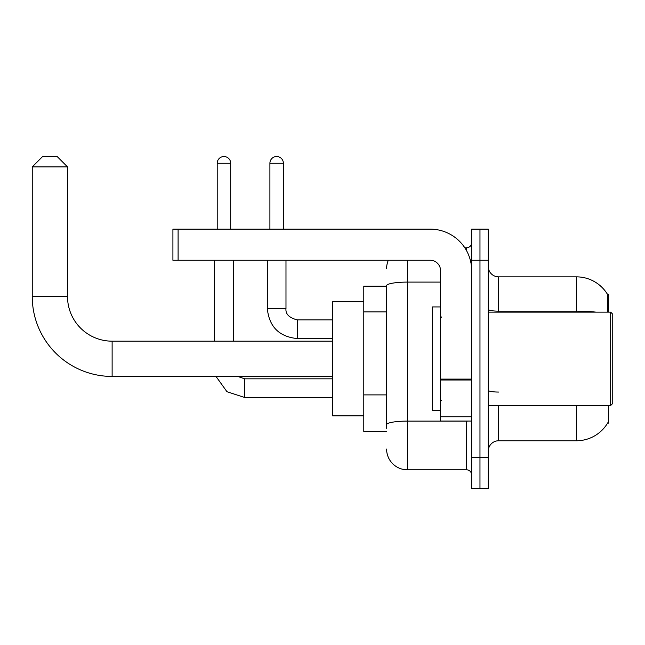 <?xml version="1.0" encoding="UTF-8"?>
<svg xmlns="http://www.w3.org/2000/svg" width="645" height="645" viewBox="0 0 645 645"><rect width="100%" height="100%" fill="white"/><g stroke="black" fill="none" stroke-linecap="round" stroke-linejoin="round"><path stroke-width="0.97" d="M608.598 312.124L608.598 294.491L607.654 294.62A36.305 36.305 0 0 0 576.445 276.858A36.305 36.305 0 0 1 607.582 294.491A36.305 36.305 0 0 0 576.445 276.858L498.641 276.858A10.376 10.376 0 0 1 488.265 266.482A10.376 10.376 0 0 0 498.641 276.858L498.641 312.124M608.598 405.487L608.598 423.12L607.767 422.814A36.305 36.305 0 0 1 576.445 440.761A36.305 36.305 0 0 0 607.582 423.12M386.605 286.195L363.788 286.195L363.788 431.424L386.605 431.424M488.265 451.129A10.376 10.376 0 0 1 498.641 440.761L576.445 440.761L576.445 405.487M479.969 457.353L479.969 488.475L488.265 488.475L488.265 457.353L479.969 457.353L479.969 488.475L471.672 488.475L471.672 457.353L479.969 457.353L479.969 260.257L479.969 457.353M471.672 457.353L471.672 229.136L479.969 229.136L479.969 260.257L479.969 229.136L488.265 229.136L488.265 457.353M607.405 312.124L607.654 294.62A36.305 36.305 0 0 0 576.445 276.858L576.445 311.148L498.641 311.148A10.376 1.798 0 0 1 488.265 309.342M386.605 428.312L386.605 285.703A20.745 3.604 180 0 1 407.358 282.099L440.551 282.099M407.358 260.257L407.358 469.802L466.48 469.802L466.48 421.048M464.827 247.809L466.48 247.809A5.184 5.184 0 0 0 471.672 242.625M471.672 474.994A5.184 5.184 0 0 0 466.48 469.802M386.605 268.562A20.745 20.745 0 0 1 388.338 260.257M407.358 469.802A20.745 20.745 0 0 1 386.605 449.057M332.667 376.438L112.125 376.438A79.875 79.875 0 0 1 32.25 296.563L32.25 166.902L42.626 156.525L57.147 156.525L67.523 166.902L32.25 166.902M112.125 376.438L112.125 341.173A44.61 44.61 0 0 1 67.523 296.563L67.523 166.902M363.788 301.755L332.667 301.755L332.667 415.864L363.788 415.864M217.212 229.136L217.212 163.266A6.74 6.74 0 0 1 223.952 156.525A6.74 6.74 0 0 1 230.692 163.266L230.692 229.136M233.288 341.173L233.288 260.257M214.616 341.173L214.616 260.257M269.908 229.136L269.908 163.266A6.74 6.74 0 0 1 276.649 156.525A6.74 6.74 0 0 1 283.389 163.266L283.389 229.136M267.312 260.257L267.312 308.495L285.985 308.495L285.985 260.257M471.672 421.048L440.551 421.048L440.551 379.099L471.672 379.099M471.672 270.634A41.498 41.498 0 0 0 430.175 229.136L178.101 229.136L178.101 260.257L430.175 260.257A10.376 10.376 0 0 1 440.551 270.634L440.551 379.099M178.101 260.257L172.916 260.257L172.916 229.136L178.101 229.136M610.678 312.124L612.75 314.204L612.75 403.415L610.678 405.487L610.678 312.124L488.265 312.124M440.551 306.939L432.255 306.939L432.255 410.672L440.551 410.672M386.605 311.906L363.788 311.906M386.605 394.893L363.788 394.893M498.641 405.487L498.641 440.761M595.891 312.124A36.305 6.305 180 0 0 576.445 311.148L576.445 312.124M488.265 260.257L471.672 260.257M498.641 392.055A10.376 1.798 -0 0 1 488.265 390.257M468.286 421.048A5.184 0.903 0 0 1 466.48 421.104L407.358 421.104A20.745 3.604 180 0 0 386.605 424.708M466.48 250.542L466.48 247.809M32.25 296.563L67.523 296.563M332.667 397.497L244.697 397.497L226.967 391.717L216.002 376.438L226.967 391.717L244.697 397.497L226.967 391.717L216.002 376.438L226.967 391.717L244.697 397.497L226.967 391.717L216.002 376.438L226.967 391.717L244.697 397.497L226.967 391.717L216.002 376.438L226.967 391.717L244.697 397.497L226.967 391.717L216.002 376.438L226.967 391.717L244.697 397.497L244.697 378.849M217.212 163.266L230.692 163.266M332.667 338.577L297.393 338.577C279.148 336.779 269.118 326.749 267.312 308.495C269.118 326.749 279.148 336.779 297.393 338.577C279.148 336.779 269.118 326.749 267.312 308.495C269.118 326.749 279.148 336.779 297.393 338.577C279.148 336.779 269.118 326.749 267.312 308.495C269.118 326.749 279.148 336.779 297.393 338.577C279.148 336.779 269.118 326.749 267.312 308.495C269.118 326.749 279.148 336.779 297.393 338.577C279.148 336.779 269.118 326.749 267.312 308.495C269.118 326.749 279.148 336.779 297.393 338.577L297.393 319.928C289.162 317.832 285.356 314.026 285.985 308.495C285.356 314.026 289.162 317.832 297.393 319.904C289.162 317.832 285.356 314.026 285.985 308.495C285.356 314.026 289.162 317.832 297.393 319.904C289.162 317.832 285.356 314.026 285.985 308.495C285.356 314.026 289.162 317.832 297.393 319.904C289.162 317.832 285.356 314.026 285.985 308.495C285.356 314.026 289.162 317.832 297.393 319.904C289.162 317.832 285.356 314.026 285.985 308.495C285.356 314.026 289.162 317.832 297.393 319.904L332.667 319.904M269.908 163.266L283.389 163.266M471.672 380.002L440.551 380.002M440.551 416.759L471.672 416.759M332.667 341.173L112.125 341.173M237.715 376.438L244.697 378.825L237.715 376.438L244.697 378.825L237.715 376.438L244.697 378.825L237.715 376.438L244.697 378.825L237.715 376.438L244.697 378.825L237.715 376.438L244.697 378.825L332.667 378.825M216.002 376.438L226.967 391.717L244.697 397.497M267.312 308.495C269.118 326.749 279.148 336.779 297.393 338.577M285.985 308.495C285.356 314.026 289.162 317.832 297.393 319.904M488.265 405.487L610.678 405.487M441.591 317.316L440.551 316.276M441.591 400.303L440.551 401.335"/></g></svg>
